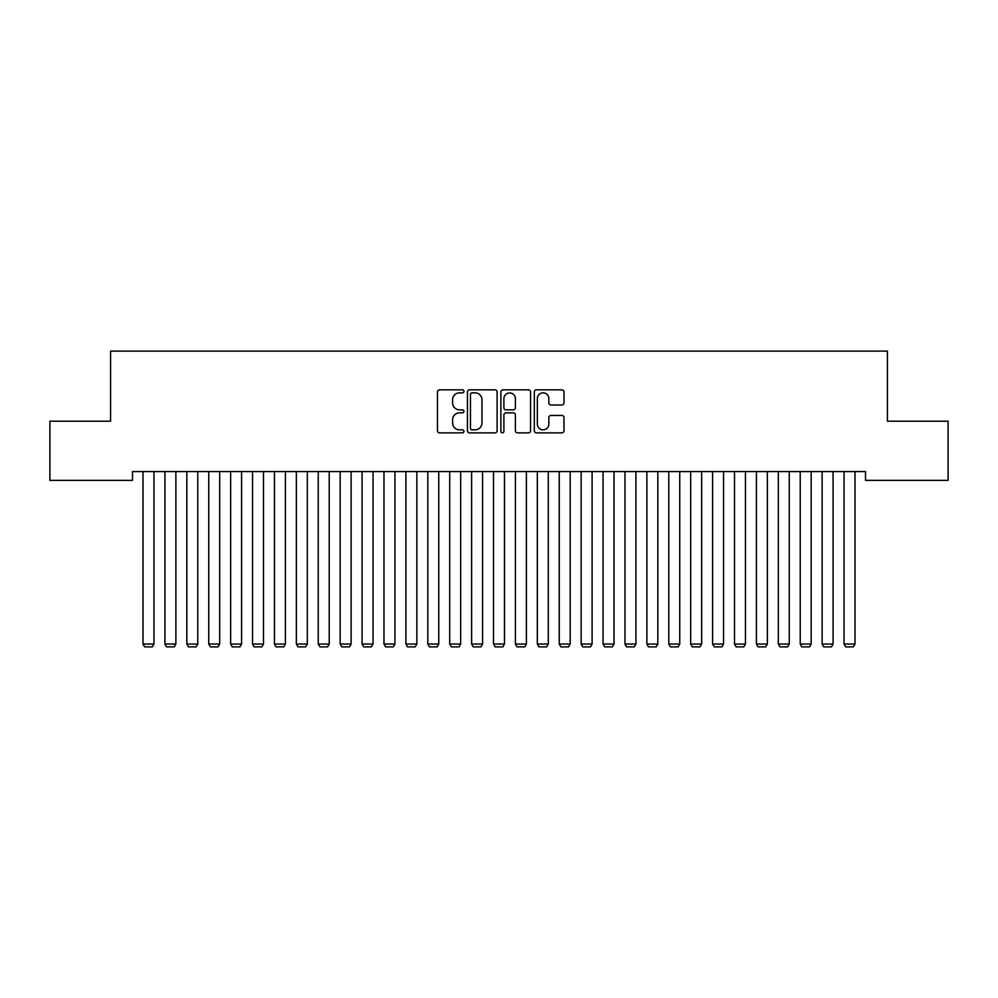 <?xml version="1.0" encoding="UTF-8"?>
<svg xmlns="http://www.w3.org/2000/svg" width="998" height="998" viewBox="0 0 998 998"><rect width="100%" height="100%" fill="white"/><g stroke="black" fill="none" stroke-linecap="round" stroke-linejoin="round"><path stroke-width="1.5" d="M463.945 391.353A1.509 1.509 0 0 0 462.448 389.844L439.594 389.844A2.146 2.146 0 0 0 437.448 391.989L437.448 430.699A2.146 2.146 0 0 0 439.594 432.858L462.448 432.858A1.509 1.509 0 0 0 463.945 431.348A1.509 1.509 0 0 0 462.448 429.839L459.492 429.839A6.886 6.886 0 0 1 452.605 422.965L452.605 419.734A6.886 6.886 0 0 1 459.492 412.86L462.448 412.86A1.509 1.509 0 0 0 463.945 411.351A1.509 1.509 0 0 0 462.448 409.841L459.492 409.841A6.886 6.886 0 0 1 452.605 402.967L452.605 399.736A6.886 6.886 0 0 1 459.492 392.85L462.448 392.85A1.509 1.509 0 0 0 463.945 391.353M561.849 405.001A2.146 2.146 0 0 0 563.995 402.855L563.995 391.989A2.146 2.146 0 0 0 561.849 389.844L536.475 389.844A2.146 2.146 0 0 0 534.317 391.989L534.317 430.699A2.146 2.146 0 0 0 536.475 432.858L561.849 432.858A2.146 2.146 0 0 0 563.995 430.699L563.995 417.588A2.146 2.146 0 0 0 561.849 415.43L550.983 415.43A2.146 2.146 0 0 0 548.838 417.588L548.838 424.088A5.751 5.751 0 0 1 543.087 429.839A5.751 5.751 0 0 1 537.336 424.088L537.336 398.614A5.751 5.751 0 0 1 543.087 392.85A5.751 5.751 0 0 1 548.838 398.614L548.838 402.855A2.146 2.146 0 0 0 550.983 405.001L561.849 405.001M865.515 471.592L132.484 471.592L132.484 480.362L49.9 480.362L49.9 421.206L110.578 421.206L110.578 351.109L887.422 351.109L887.422 421.206L948.1 421.206L948.1 480.362L865.515 480.362L865.515 471.592M497.116 391.989A2.146 2.146 0 0 0 494.971 389.844L469.596 389.844A2.146 2.146 0 0 0 467.438 391.989L467.438 430.699A2.146 2.146 0 0 0 469.596 432.858L494.971 432.858A2.146 2.146 0 0 0 497.116 430.699L497.116 391.989M503.029 389.844L528.404 389.844A2.146 2.146 0 0 1 530.562 391.989L530.562 430.699A2.146 2.146 0 0 1 528.404 432.858L517.55 432.858A2.146 2.146 0 0 1 515.392 430.699L515.392 415.006A2.146 2.146 0 0 0 513.246 412.86L506.048 412.86A2.146 2.146 0 0 0 503.89 415.006L503.89 431.348A1.509 1.509 0 0 1 502.381 432.858A1.509 1.509 0 0 1 500.884 431.348L500.884 391.989A2.146 2.146 0 0 1 503.029 389.844M471.954 392.85A1.509 1.509 0 0 0 470.457 394.36L470.457 428.342A1.509 1.509 0 0 0 471.954 429.839L475.073 429.839A6.886 6.886 0 0 0 481.959 422.965L481.959 399.736A6.886 6.886 0 0 0 475.073 392.85L471.954 392.85M515.392 398.713A5.751 5.751 0 0 0 509.641 392.963A5.751 5.751 0 0 0 503.89 398.713L503.89 407.695A2.146 2.146 0 0 0 506.048 409.841L513.246 409.841A2.146 2.146 0 0 0 515.392 407.695L515.392 398.713M153.954 471.592L153.954 644.047L143.001 644.047L143.001 471.592M153.954 644.047L152.32 646.891L144.648 646.891L143.001 644.047M175.873 471.592L175.873 644.047L164.919 644.047L164.919 471.592M175.873 644.047L174.226 646.891L166.554 646.891L164.919 644.047M197.779 471.592L197.779 644.047L186.826 644.047L186.826 471.592M197.779 644.047L196.132 646.891L188.46 646.891L186.826 644.047M219.685 471.592L219.685 644.047L208.732 644.047L208.732 471.592M219.685 644.047L218.038 646.891L210.366 646.891L208.732 644.047M241.591 471.592L241.591 644.047L230.638 644.047L230.638 471.592M241.591 644.047L239.944 646.891L232.285 646.891L230.638 644.047M263.497 471.592L263.497 644.047L252.544 644.047L252.544 471.592M263.497 644.047L261.85 646.891L254.191 646.891L252.544 644.047M285.403 471.592L285.403 644.047L274.45 644.047L274.45 471.592M285.403 644.047L283.756 646.891L276.097 646.891L274.45 644.047M307.309 471.592L307.309 644.047L296.356 644.047L296.356 471.592M307.309 644.047L305.662 646.891L298.003 646.891L296.356 644.047M329.215 471.592L329.215 644.047L318.262 644.047L318.262 471.592M329.215 644.047L327.581 646.891L319.909 646.891L318.262 644.047M351.121 471.592L351.121 644.047L340.168 644.047L340.168 471.592M351.121 644.047L349.487 646.891L341.815 646.891L340.168 644.047M373.027 471.592L373.027 644.047L362.074 644.047L362.074 471.592M373.027 644.047L371.393 646.891L363.721 646.891L362.074 644.047M394.946 471.592L394.946 644.047L383.981 644.047L383.981 471.592M394.946 644.047L393.299 646.891L385.627 646.891L383.981 644.047M416.852 471.592L416.852 644.047L405.899 644.047L405.899 471.592M416.852 644.047L415.205 646.891L407.533 646.891L405.899 644.047M438.758 471.592L438.758 644.047L427.805 644.047L427.805 471.592M438.758 644.047L437.112 646.891L429.439 646.891L427.805 644.047M460.664 471.592L460.664 644.047L449.711 644.047L449.711 471.592M460.664 644.047L459.018 646.891L451.346 646.891L449.711 644.047M482.57 471.592L482.57 644.047L471.617 644.047L471.617 471.592M482.57 644.047L480.924 646.891L473.264 646.891L471.617 644.047M504.477 471.592L504.477 644.047L493.523 644.047L493.523 471.592M504.477 644.047L502.83 646.891L495.17 646.891L493.523 644.047M526.383 471.592L526.383 644.047L515.43 644.047L515.43 471.592M526.383 644.047L524.736 646.891L517.076 646.891L515.43 644.047M548.289 471.592L548.289 644.047L537.336 644.047L537.336 471.592M548.289 644.047L546.654 646.891L538.982 646.891L537.336 644.047M570.195 471.592L570.195 644.047L559.242 644.047L559.242 471.592M570.195 644.047L568.561 646.891L560.888 646.891L559.242 644.047M592.101 471.592L592.101 644.047L581.148 644.047L581.148 471.592M592.101 644.047L590.467 646.891L582.795 646.891L581.148 644.047M614.019 471.592L614.019 644.047L603.054 644.047L603.054 471.592M614.019 644.047L612.373 646.891L604.701 646.891L603.054 644.047M635.926 471.592L635.926 644.047L624.973 644.047L624.973 471.592M635.926 644.047L634.279 646.891L626.607 646.891L624.973 644.047M657.832 471.592L657.832 644.047L646.879 644.047L646.879 471.592M657.832 644.047L656.185 646.891L648.513 646.891L646.879 644.047M679.738 471.592L679.738 644.047L668.785 644.047L668.785 471.592M679.738 644.047L678.091 646.891L670.419 646.891L668.785 644.047M701.644 471.592L701.644 644.047L690.691 644.047L690.691 471.592M701.644 644.047L699.997 646.891L692.338 646.891L690.691 644.047M723.55 471.592L723.55 644.047L712.597 644.047L712.597 471.592M723.55 644.047L721.903 646.891L714.244 646.891L712.597 644.047M745.456 471.592L745.456 644.047L734.503 644.047L734.503 471.592M745.456 644.047L743.809 646.891L736.15 646.891L734.503 644.047M767.362 471.592L767.362 644.047L756.409 644.047L756.409 471.592M767.362 644.047L765.716 646.891L758.056 646.891L756.409 644.047M789.268 471.592L789.268 644.047L778.315 644.047L778.315 471.592M789.268 644.047L787.634 646.891L779.962 646.891L778.315 644.047M811.174 471.592L811.174 644.047L800.221 644.047L800.221 471.592M811.174 644.047L809.54 646.891L801.868 646.891L800.221 644.047M833.081 471.592L833.081 644.047L822.127 644.047L822.127 471.592M833.081 644.047L831.446 646.891L823.774 646.891L822.127 644.047M854.999 471.592L854.999 644.047L844.046 644.047L844.046 471.592M854.999 644.047L853.352 646.891L845.68 646.891L844.046 644.047"/></g></svg>
